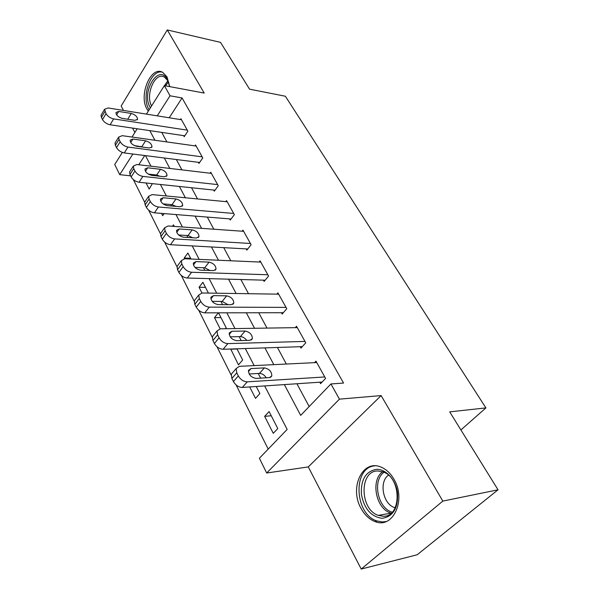 <?xml version="1.0" encoding="UTF-8"?>
<svg xmlns="http://www.w3.org/2000/svg" width="599" height="599" viewBox="0 0 599 599"><rect width="100%" height="100%" fill="white"/><g stroke="black" fill="none" stroke-linecap="round" stroke-linejoin="round"><path stroke-width="0.9" d="M169.734 86.63L167.009 76.904L162.838 72.479C151.188 64.999 138.429 94.942 146.905 108.966L148.312 111.129M361.1 508.491C364.656 514.968 369.261 519.303 374.907 521.504C392.892 529.441 406.616 499.895 393.947 479.245C390.488 473.285 386.19 469.234 381.031 467.108C362.575 458.812 349.052 487.833 361.1 508.491M130.627 175.844L119.718 174.661L114.723 164.523L122.331 152.438M460.901 429.94L485.901 407.904L285.379 96.244L249.551 89.161L220.537 42.379L167.286 29.95L121.17 106.008L123.461 110.426M132.619 128.096L134.887 132.476M485.901 407.904L449.692 411.865L498.031 489.802L417.181 554.764L361.219 569.05L442.826 501.093L381.121 395.587L339.431 399.151L266.675 473.015L259.397 458.242L287.161 429.416L264.661 385.928M381.121 395.587L308.268 466.921L361.219 569.05M308.268 466.921L266.675 473.015M133.352 179.603L144.688 202.252M148.657 210.182L160.48 233.82M164.62 242.093L176.975 266.78M181.295 275.42L194.211 301.222M198.733 310.267L212.241 337.259M216.973 346.724L231.124 375.004M236.088 384.925L268.202 449.1M498.031 489.802L442.826 501.093M144.756 155.523L138.773 164.755M277.794 428.57L269.093 411.58L264.646 416.365L273.264 433.324L277.794 428.57M249.701 386.939L255.511 398.372L259.869 393.558L256.252 386.497M230.712 349.022L238.477 364.843L242.662 359.969L236.949 348.813M225.321 328.731L226.152 327.72L218.515 312.82M218.358 312.82L214.494 317.635L220.17 328.814M208.407 293.083L202.881 282.286L199.063 287.258L201.968 292.986M190.969 259.015L187.899 253.033L184.215 258.034L184.574 258.738M174.272 226.415L173.478 224.872L172.475 226.287M164.126 213.603L162.696 215.67L161.535 213.394M146.089 182.987L149.181 189.067L152.363 183.646M284.368 384.595L300.676 415.377L330.94 383.944L343.556 383.061L182.066 97.944L169.21 117.778M161.76 132.401L166.889 141.941M176.353 159.529L181.909 169.869M191.523 187.734L197.543 198.935M207.306 217.085L213.828 229.215M223.741 247.657L230.795 260.775M240.88 279.516L248.503 293.705M258.753 312.76L266.997 328.095M277.419 347.465L286.329 364.035M296.924 383.749L309.181 406.541M319.791 382.199L320.592 383.652L325.586 378.418L315.958 361.13L314.527 362.665M300.196 346.709L300.968 348.101L305.752 342.808L296.535 326.26L295.3 327.653M281.433 312.723L282.166 314.056L286.764 308.717L277.929 292.859L276.85 294.139M263.44 280.152L264.144 281.425L268.562 276.042L260.093 260.842L259.142 262.025M246.182 248.899L246.855 250.12L251.108 244.706L242.977 230.121L242.138 231.214M229.612 218.89L230.263 220.065L234.351 214.629L226.542 200.613L225.786 201.638M213.686 190.055L214.315 191.186L218.253 185.727L210.751 172.25L210.069 173.216M198.374 162.322L198.973 163.407L202.776 157.941L195.551 144.973L194.937 145.879M183.638 135.629L184.215 136.677L187.876 131.203L180.928 118.722L180.366 119.568M146.433 114.117L164.358 85.627L204.199 93.062L167.286 29.95M164.358 85.627L170.034 95.788L157.238 115.854M182.066 97.944L170.034 95.788M330.94 383.944L339.431 399.151M132.012 137.044L137.216 128.778M137.98 146.029L137.718 146.441M132.881 154.018L119.718 174.661M260.625 378.134L258.214 373.469M254.148 365.607L245.313 348.536M241.172 340.539L239.158 336.638M234.988 328.581L226.826 312.805M222.596 304.636L220.941 301.432M216.688 293.211L209.141 278.632M204.836 270.314L203.51 267.746M199.182 259.382L192.212 245.912M187.839 237.466L186.821 235.482M182.425 226.991L175.994 214.562M171.561 205.996L170.812 204.559M166.365 195.963L160.427 184.485M155.95 175.829L155.463 174.893M150.97 166.2L145.49 155.62M140.967 146.875L140.72 146.396M149.81 130.634L154.909 140.256M164.313 158.001L169.839 168.439M179.393 186.469L185.383 197.775M195.094 216.104L201.586 228.346M211.454 246.975L218.478 260.228M228.511 279.171L236.111 293.51M246.316 312.775L254.538 328.282M264.923 347.884L273.803 364.649M271.227 415.743L264.646 416.365M190.609 258.319L184.215 258.034M205.494 287.393L199.063 287.258M220.964 317.597L214.494 317.635M237.054 349.007L230.54 349.224M324.778 376.958L247.267 381.84C243.583 381.675 240.603 379.706 238.335 375.925L236.762 372.81L236.156 368.572L239.39 366.326L316.751 362.552M232.884 372.368L231.296 374.21L231.88 378.456L233.438 381.563C235.684 385.337 238.649 387.291 242.333 387.441L322.127 382.042M256.072 378.403C251.093 377.437 248.57 374.742 248.51 370.317L251.018 368.572L264.361 367.891C269.258 368.894 271.744 371.575 271.811 375.932L269.438 377.602L256.072 378.403M249.154 373.978L259.472 373.402C262.19 373.521 264.451 374.989 266.256 377.789M304.973 341.415L227.845 343.609C224.191 343.339 221.271 341.4 219.092 337.791L217.594 334.811L217.025 330.94L220.327 328.814L297.291 327.623M213.731 334.991L212.375 336.653L212.922 340.524L214.405 343.489C216.568 347.098 219.474 349.022 223.12 349.277L302.285 346.641M236.65 340.659C231.813 339.64 229.35 337.065 229.267 332.932L231.82 331.277L245.088 331.037C249.85 332.078 252.276 334.639 252.359 338.72L249.933 340.314L236.65 340.659M230.203 336.84L240.401 336.608C242.835 336.743 244.939 338.008 246.721 340.397M286.015 307.384L209.306 307.122C205.682 306.763 202.829 304.846 200.732 301.387L199.295 298.549L198.771 295.007L202.125 292.986L278.655 294.169M195.469 299.275L194.316 300.765L194.825 304.307L196.24 307.145C198.321 310.596 201.167 312.498 204.776 312.843L283.312 312.723M218.103 304.614C213.401 303.558 210.99 301.095 210.885 297.224L213.491 295.644L226.669 295.824C231.304 296.902 233.67 299.35 233.775 303.176L231.304 304.689L218.103 304.614M212.166 301.357L222.177 301.439L228.002 304.666M267.85 274.769L191.59 272.26C188.004 271.811 185.203 269.932 183.189 266.615L181.819 263.897L181.325 260.655L184.724 258.746L260.79 262.1M178.038 265.117L177.049 266.458L177.529 269.7L178.884 272.41C180.883 275.727 183.668 277.599 187.255 278.026L265.155 280.197M200.373 270.156C195.798 269.063 193.44 266.705 193.32 263.066L195.963 261.583L209.051 262.13C213.558 263.238 215.88 265.589 215.999 269.183L213.484 270.613L200.373 270.156M194.989 267.431L204.738 267.79L210.024 270.493M250.427 243.479L174.646 238.911C171.097 238.395 168.349 236.538 166.41 233.355L165.099 230.757L164.635 227.777L168.079 225.98L243.651 231.319M161.378 232.412L160.539 233.61L160.981 236.59L162.284 239.188C164.201 242.37 166.941 244.212 170.483 244.714L247.754 248.982M183.414 237.189C178.951 236.066 176.645 233.797 176.51 230.375L179.183 228.975L192.174 229.866C196.569 231.012 198.838 233.266 198.973 236.642L196.427 237.998L183.414 237.189M178.629 234.965L188.041 235.564L192.728 237.766M376.262 469.361C385.853 468.747 395.999 479.911 397.556 493.284C398.125 508.379 392.966 516.72 382.072 518.315C371.013 516.727 364.117 508.686 361.384 494.19C360.763 479.702 365.727 471.428 376.262 469.361M383.031 516.248C401.704 517.484 401.847 477.942 383.233 471.937L377.655 470.971C359.153 470.769 359.692 509.577 378.328 515.387L383.031 516.248M374.787 465.85C352.669 467.257 354.264 513.92 376.808 520.928L382.506 521.969L386.16 521.534M395.198 507.78L394.471 507.548C382.888 503.991 378.823 481.686 388.444 475.179M150.394 107.827L150.005 107.146C140.967 92.059 158.713 63.03 167.406 79.457L169.629 86.608M168.783 82.707L167.862 80.715L164.493 77.144C155.313 71.244 145.063 94.545 151.554 105.978M162.015 72.082C150.701 69.604 141.222 96.671 148.739 109.153L149.129 109.834M233.692 213.446L158.428 206.992C154.909 206.4 152.213 204.573 150.349 201.511L149.091 199.025L148.657 196.285L152.131 194.6L227.186 201.773M145.437 201.077L144.718 202.14L145.138 204.888L146.381 207.374C148.238 210.429 150.918 212.248 154.43 212.825L231.057 219.002M167.158 205.614C162.816 204.461 160.562 202.275 160.412 199.055L163.115 197.737L176.009 198.95C180.292 200.118 182.515 202.29 182.665 205.472L180.082 206.745L167.158 205.614M163.048 203.87L172.025 204.671L176.061 206.393M217.624 184.597L142.884 176.405C139.402 175.747 136.759 173.95 134.955 171.007L133.749 168.619L133.345 166.095L136.849 164.523L211.365 173.366M130.17 171.014L129.564 171.965L129.953 174.504L131.144 176.885C132.933 179.82 135.569 181.609 139.043 182.253L215.026 190.19M151.584 175.342C147.339 174.159 145.138 172.055 144.973 169.023L147.698 167.795L160.495 169.292C164.68 170.475 166.851 172.572 167.009 175.574L164.403 176.765L151.584 175.342M148.252 174.084L156.668 175.02L159.94 176.271M202.17 156.848L127.976 147.069C124.532 146.351 121.934 144.576 120.197 141.746L119.036 139.455L118.662 137.119L122.189 135.666L196.15 146.051M115.54 142.165L115.015 143.011L115.382 145.347L116.528 147.639C118.258 150.469 120.841 152.228 124.285 152.932L199.624 162.479M136.639 146.298C132.499 145.093 130.335 143.064 130.163 140.188L132.911 139.05L145.602 140.81C149.69 142.023 151.817 144.045 151.989 146.882L149.353 147.99L136.639 146.298M134.273 145.535L144.239 147.309M187.292 130.148L113.668 118.909C110.253 118.138 107.708 116.386 106.023 113.66L104.563 109.303L108.105 107.955L181.504 119.755M101.501 114.439L101.051 115.195L101.396 117.359L102.496 119.56C104.166 122.286 106.704 124.023 110.111 124.779L184.799 135.801M122.293 118.407C118.243 117.187 116.124 115.218 115.944 112.5L118.707 111.444L131.293 113.451C135.284 114.679 137.373 116.633 137.553 119.321L134.902 120.354L122.293 118.407M121.552 118.25L128.463 119.358M242.333 387.441L247.267 381.84M233.438 381.563L238.335 375.925M231.88 378.456L236.762 372.81M251.018 368.572L248.375 371.597M264.361 367.891L259.472 373.402M223.12 349.277L227.845 343.609M214.405 343.489L219.092 337.791M212.922 340.524L217.594 334.811M231.82 331.277L229.185 334.452M245.088 331.037L240.401 336.608M204.776 312.843L209.306 307.122M196.24 307.145L200.732 301.387M194.825 304.307L199.295 298.549M213.491 295.644L210.893 298.946M226.669 295.824L222.177 301.439M187.255 278.026L191.59 272.26M178.884 272.41L183.189 266.615M177.529 269.7L181.819 263.897M195.963 261.583L193.425 264.968M209.051 262.13L204.738 267.79M170.483 244.714L174.646 238.911M162.284 239.188L166.41 233.355M160.981 236.59L165.099 230.757M179.183 228.975L176.72 232.419M192.174 229.866L188.041 235.564M391.147 513.141L390.428 512.901C375.738 508.386 370.526 480.121 382.619 471.713M383.966 472.252C372.151 480.615 377.729 508.386 392.188 512.152M163.115 87.604L167.862 80.715M168.461 81.921L165.519 85.844M154.43 212.825L158.428 206.992M146.381 207.374L150.349 201.511M145.138 204.888L149.091 199.025M163.115 197.737L160.734 201.212M176.009 198.95L172.025 204.671M139.043 182.253L142.884 176.405M131.144 176.885L134.955 171.007M129.953 174.504L133.749 168.619M147.698 167.795L145.422 171.269M160.495 169.292L156.668 175.02M124.285 152.932L127.976 147.069M116.528 147.639L120.197 141.746M115.382 145.347L119.036 139.455M132.911 139.05L130.732 142.51M145.602 140.81L141.918 146.56M110.111 124.779L113.668 118.909M102.496 119.56L106.023 113.66M101.396 117.359L104.915 111.466M118.707 111.444L116.625 114.881M131.293 113.451L127.737 119.201M374.907 521.504L377.115 521.033M231.296 374.21L236.156 368.572M271.811 375.932L270.546 377.34M212.375 336.653L217.025 330.94M252.359 338.72L251.273 340M194.316 300.765L198.771 295.007M233.775 303.176L232.839 304.329M177.049 266.458L181.325 260.655M215.999 269.183L215.198 270.224M160.539 233.61L164.635 227.777M198.973 236.642L198.284 237.578M391.177 513.118L378.328 515.387M394.471 507.548L395.392 507.36M144.718 202.14L148.657 196.285M182.665 205.472L182.066 206.311M129.564 171.965L133.345 166.095M167.009 175.574L166.5 176.331M115.015 143.011L118.662 137.119M151.989 146.882L151.547 147.564M101.051 115.195L104.563 109.303M137.553 119.321L137.171 119.927"/></g></svg>
